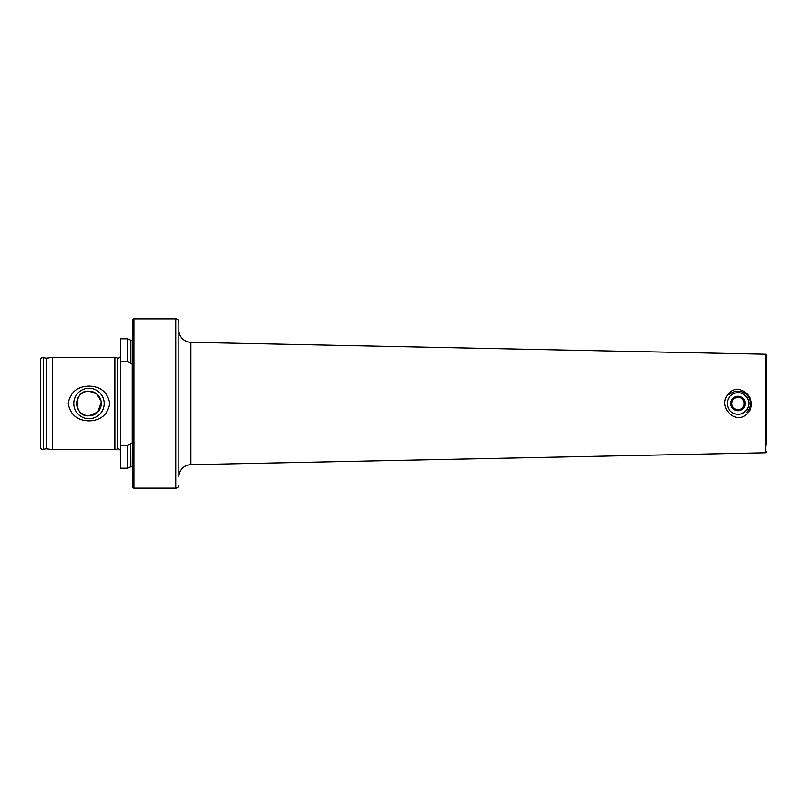 <?xml version="1.0" encoding="UTF-8"?>
<svg xmlns="http://www.w3.org/2000/svg" width="807" height="807" viewBox="0 0 807 807"><rect width="100%" height="100%" fill="white"/><g stroke="black" fill="none" stroke-linecap="round" stroke-linejoin="round"><path stroke-width="1.21" d="M747.595 413.134C736.428 426.691 716.283 406.294 728.56 393.887C739.646 380.309 759.932 400.655 747.595 413.134M729.528 396.893L727.985 399.606M120.515 451.355A2.461 2.461 0 0 0 117.419 448.974L117.419 358.026A2.461 2.461 0 0 0 120.515 355.645M117.419 448.974L114.866 449.66L52.657 449.66L46.524 448.803A1.231 1.231 0 0 0 46.14 448.803L46.14 358.197A1.231 1.231 0 0 0 46.524 358.197L52.657 357.34L114.866 357.34L117.419 358.026M132.681 466.638A2.461 2.461 0 0 0 130.865 466.739L127.728 468.201L127.728 445.474L132.217 442.851L132.217 364.149L127.728 361.526L120.515 361.526L120.515 338.799L127.728 338.799L127.738 361.526M130.865 363.816L130.865 340.261A2.461 2.461 0 0 0 132.681 340.362M733.341 393.796L730.577 395.723A10.773 10.773 0 0 1 745.809 396.055A10.773 10.773 0 0 1 745.476 411.277A10.773 10.773 0 0 1 730.244 410.945A10.773 10.773 0 0 1 730.577 395.723M742.178 413.436L745.809 410.945C748.886 406.879 749.673 403.187 748.17 399.879C745.729 395.057 742.339 392.666 738.032 392.727L735.934 392.938M733.866 393.564L732.03 394.552M729.084 397.498L728.055 399.425M727.4 405.225L727.995 407.424M766.65 445.05L766.65 355.161A0.928 0.928 0 0 0 765.742 354.243L190.896 342.329A12.307 12.307 0 0 1 178.841 330.023L178.841 321.943A3.077 3.077 0 0 0 175.765 318.866L133.912 318.866A1.231 1.231 0 0 0 132.681 320.097L132.681 486.903A1.231 1.231 0 0 0 133.912 488.134L133.912 318.866M766.65 451.839A0.928 0.928 0 0 1 765.742 452.757L190.896 464.671L190.896 342.329M178.841 321.943L178.841 476.977A12.307 12.307 0 0 1 190.896 464.671M88.972 388.288A15.212 15.212 0 0 0 73.77 403.5A15.212 15.212 0 0 0 88.972 418.712A15.212 15.212 0 0 0 104.184 403.5A15.212 15.212 0 0 0 88.972 388.288M100.996 400.867L96.598 393.826L88.972 391.193A12.307 12.307 0 0 0 76.665 403.5A12.307 12.307 0 0 0 88.972 415.807L97.829 412.054L101.218 402.179M88.972 391.193C73.306 389.66 73.276 417.32 88.972 415.807A12.307 12.307 0 0 0 101.289 403.5A12.307 12.307 0 0 0 88.972 391.193M88.972 420.881C77.2 420.508 70.27 414.717 68.202 403.52C70.28 392.283 77.2 386.482 88.972 386.119C100.744 386.492 107.664 392.273 109.752 403.46C107.694 414.697 100.774 420.508 88.972 420.881M178.841 485.057A3.077 3.077 0 0 1 175.765 488.134L133.912 488.134M114.866 449.66L114.866 357.34M52.657 449.66L52.657 357.34M46.14 358.197L43.235 357.683A2.461 2.461 0 0 0 40.35 360.104L40.35 446.896A2.461 2.461 0 0 0 43.235 449.317L43.235 357.683M46.14 448.803L43.235 449.317M130.865 466.739L130.754 443.265M127.728 468.201L120.515 468.201L120.515 361.526M127.728 445.474L120.515 445.474M178.841 476.977L178.841 330.023M766.65 355.161L766.65 361.95M744.004 402.037A6.153 6.153 0 0 0 733.775 399.051A6.153 6.153 0 0 1 742.48 399.243A6.153 6.153 0 0 1 742.289 407.949A6.153 6.153 0 0 0 744.004 402.037L744.79 405.245M743.166 398.587L744.851 405.487L742.289 407.949L739.716 410.4L732.897 408.413L731.203 401.513L733.775 399.051L736.337 396.6L743.166 398.587M733.028 398.275A7.233 7.233 0 0 1 743.257 398.497A7.233 7.233 0 0 1 743.025 408.725A7.233 7.233 0 0 1 732.806 408.503A7.233 7.233 0 0 1 733.028 398.275M729.518 394.603A12.307 12.307 0 0 1 746.919 394.986A12.307 12.307 0 0 1 746.536 412.397M736.337 396.6L731.203 401.513L732.05 404.963A6.153 6.153 0 0 0 742.289 407.949L744.851 405.487M742.924 398.517L739.757 397.589M739.716 410.4L742.289 407.949A6.153 6.153 0 0 1 736.307 409.411L732.897 408.413M733.775 399.051A6.153 6.153 0 0 0 732.05 404.963M765.742 452.757L765.742 354.243M175.765 488.134L175.765 318.866M46.524 448.803L46.524 358.197M130.865 340.261L127.728 338.799"/></g></svg>
